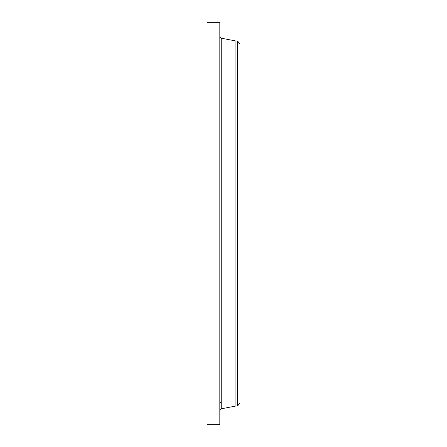 <?xml version="1.0" encoding="UTF-8"?>
<svg xmlns="http://www.w3.org/2000/svg" width="447" height="447" viewBox="0 0 447 447"><rect width="100%" height="100%" fill="white"/><g stroke="black" fill="none" stroke-linecap="round" stroke-linejoin="round"><path stroke-width="0.67" d="M207.062 424.65L207.062 22.35L219.818 22.35L219.818 424.65L207.062 424.65M237.586 41.001L237.586 405.999L239.938 402.931L239.938 44.069L237.586 41.001L235.932 41.001L221.243 38.185L219.818 36.464M237.586 405.999L235.932 405.999L235.932 41.001M235.932 405.999L221.243 408.815L221.243 38.185M219.818 402.496L221.243 402.496M221.243 408.815L219.818 410.536"/></g></svg>
